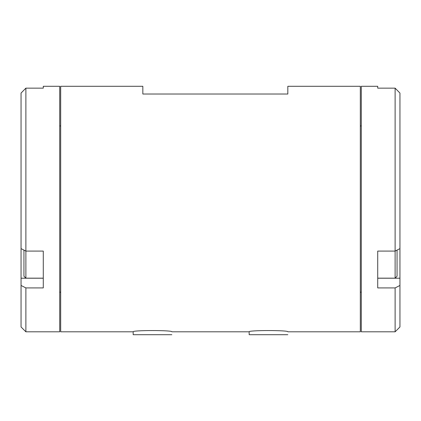 <?xml version="1.0" encoding="UTF-8"?>
<svg xmlns="http://www.w3.org/2000/svg" width="421" height="421" viewBox="0 0 421 421"><rect width="100%" height="100%" fill="white"/><g stroke="black" fill="none" stroke-linecap="round" stroke-linejoin="round"><path stroke-width="0.63" d="M133.173 331.806C131.962 330.148 173.005 330.138 171.836 331.806L249.164 331.806C247.953 330.148 288.995 330.138 287.827 331.806L360.318 331.806L360.318 86.294L287.827 86.294L287.827 94.025L142.84 94.025L142.84 86.294L60.682 86.294L60.682 331.806L133.173 331.806L133.173 334.706L171.836 334.706M395.119 287.917L399.95 285.459L399.95 326.975L395.119 331.806L395.119 287.917L377.721 287.917L377.721 251.084L395.119 251.084L395.119 88.152L399.95 93.062L399.95 248.627L395.119 251.084L395.119 278.16L397.05 276.229L397.05 250.1M395.119 331.806L361.286 331.806L361.286 86.294L377.721 86.294L377.721 88.152L395.119 88.152M399.95 285.459L399.95 248.627M25.881 287.917L25.881 331.806L59.714 331.806L59.714 86.294L43.279 86.294L43.279 88.152L25.881 88.152L25.881 251.084L21.05 248.627L21.05 285.459L25.881 287.917L43.279 287.917L43.279 251.084L25.881 251.084L25.881 278.16L23.95 276.229L23.95 250.1M21.05 248.627L21.05 93.062L25.881 88.152M25.881 331.806L21.05 326.975L21.05 285.459M377.721 251.084L377.721 259.794M43.279 259.794L43.279 251.084M249.164 331.806L249.164 334.706L287.827 334.706M377.721 278.213L399.95 278.213M43.279 278.213L21.05 278.213M360.318 125.926L361.286 125.926M360.318 292.174L361.286 292.174M59.714 125.926L60.682 125.926M59.714 292.174L60.682 292.174M377.721 278.16L395.119 278.16M43.279 278.16L25.881 278.16"/></g></svg>
